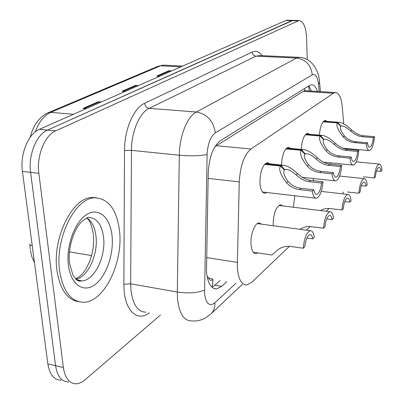 <?xml version="1.0" encoding="UTF-8"?>
<svg xmlns="http://www.w3.org/2000/svg" width="404" height="404" viewBox="0 0 404 404"><rect width="100%" height="100%" fill="white"/><g stroke="black" fill="none" stroke-linecap="round" stroke-linejoin="round"><path stroke-width="0.61" d="M281.517 165.034C282.078 154.823 284.376 148.909 288.426 147.293L290.718 148.425M301.288 149.404C301.95 140.016 304.055 134.638 307.596 133.269L309.661 134.325M319.407 135.148C320.14 126.492 322.064 121.579 325.185 120.407L327.053 121.397M266.903 192.501L265.1 193.253C262.156 193.112 260.423 189.648 259.903 182.871C260.131 171.468 262.651 164.726 267.453 162.64L270.013 163.867M273.225 225.73L273.16 224.659C273.452 213.499 275.892 206.853 280.482 204.717L282.856 205.934M293.38 207.227L294.774 195.753M313.049 180.674L313.701 178.558M330.603 164.251L331.118 162.903M257.762 252.899L255.995 253.616C253.167 253.535 251.5 250.334 251 244.016C250.354 234.562 254.874 222.857 259.055 222.862L261.711 224.19M343.718 123.861L342.289 107.01C341.329 97.622 339.001 92.794 335.3 92.531L333.421 93.248L250.97 149.01C244.157 154.772 240.259 165.736 239.269 181.896L237.289 267.327C238.294 279.028 241.461 284.916 246.788 284.987L251.611 282.436L289.476 246.299M207.045 276.28L208.474 277.755C209.55 280.442 211.045 281.027 212.964 279.523L212.368 286.971M212.958 279.341L208.474 277.755M335.3 92.531L305.283 90.663L303.263 91.355L214.943 146.637M345.859 149.157L345.799 148.465M342.683 193.844L343.476 192.041M306.378 230.164L310.252 226.467M326.19 211.257L329.169 208.408M29.891 244.622L29.876 243.996C29.543 244.688 30.335 245.268 32.244 245.743M60.954 380.124C53.979 379.962 49.611 374.548 47.839 363.878L55.565 365.681C57.307 376.387 61.64 381.815 68.554 381.957C61.64 381.815 57.307 376.387 55.565 365.681L30.608 172.377C28.093 155.065 36.466 134.537 47.48 130.103L291.744 20.69L293.562 20.377M47.839 363.878L22.432 171.382C19.877 154.156 28.285 133.734 39.375 129.331L285.764 20.528L287.608 20.22M100.601 102.293L98.238 101.742L101.318 101.98M86.138 108.681L83.012 108.429L98.238 101.742M170.902 71.25L168.726 70.796L171.574 70.953M159.615 76.235L156.727 76.063L168.726 70.796M137.82 85.86L135.552 85.36L138.511 85.552M125.088 91.481L122.084 91.274L135.552 85.36M317.453 91.42C315.953 86.936 313.959 84.714 311.464 84.764L309.55 85.426L220.362 140.693C213.196 146.288 209.151 157.095 208.222 173.114L206.479 271.559C207.611 283.017 210.964 288.804 216.539 288.916L221.72 286.35L226.886 281.664M220.145 280.538L214.923 285.194L211.908 287.178M160.484 314.989L85.133 379.745C82.158 382.285 79.189 383.638 76.225 383.8C69.367 383.679 65.079 378.245 63.362 367.494L38.865 173.377C36.39 155.989 44.733 135.35 55.661 130.881L299.041 20.523C303.454 21.22 305.979 27.124 306.611 38.239L307.237 59.545M63.362 367.494L55.565 365.681L30.608 172.377C28.093 155.065 36.466 134.537 47.48 130.103L293.041 20.362L287.077 20.205M308.727 85.936L311.464 91.046M253.288 252.232L271.932 255.01L277.78 249.924L280.825 247.904L284.729 246.586L289.789 246.329L303.263 248.238C304.217 238.163 306.575 232.315 310.328 230.694L257.257 223.594M303.263 248.238L304.833 246.682C305.656 239.693 307.368 235.678 309.964 234.638C311.312 234.583 312.241 235.987 312.752 238.845L314.256 237.355C313.64 232.876 312.332 230.654 310.328 230.694M306.883 238.042L312.752 238.845M264.974 163.989L281.078 165.63L282.906 165.175C287.022 165.494 291.951 168.332 297.687 173.695L302.323 177.386L306.984 179.623L310.524 180.401L322.973 181.744C322.114 191.264 319.912 196.773 316.367 198.278C314.317 198.314 312.959 195.92 312.287 191.092L298.849 189.557L295.203 188.673L290.34 186.3L286.446 182.754C280.386 174.674 278.427 169.099 280.568 166.019L264.605 164.388M280.568 166.019L284.355 170.023C282.861 172.114 284.088 175.927 288.047 181.467L291.89 185.027L296.743 187.36L300.419 188.234L313.817 189.754C314.357 192.865 315.327 194.4 316.716 194.354L316.09 194.279M316.716 194.354C319.17 193.4 320.766 189.622 321.508 183.022L308.308 181.573L305.49 180.886L300.844 178.613L296.157 174.927C292.213 171.417 288.855 169.574 286.088 169.397L284.012 169.665M281.078 165.63L284.729 169.736M312.287 191.092L313.817 189.754M321.508 183.022L322.973 181.744M119.533 230.982C123.326 262.226 104.444 301.985 83.82 302.283C71.084 302.03 63.019 291.547 59.615 270.826C54.803 237.966 75.634 197.127 95.081 197.819C108.686 198.662 116.837 209.716 119.533 230.982M78.593 301.702C67.155 299.798 59.938 289.35 56.934 270.352C52.096 237.537 72.967 196.773 92.465 197.475L96.793 197.819M299.909 229.3L303.722 227.331L308.434 226.442L323.528 228.179C324.427 218.68 326.563 213.196 329.932 211.716L278.805 205.439M323.528 228.179L324.957 226.765C325.725 220.19 327.27 216.428 329.603 215.478C330.851 215.443 331.699 216.832 332.154 219.645L333.527 218.291C332.982 213.893 331.785 211.701 329.932 211.716M326.7 218.953L332.154 219.645M320.241 210.524L324.114 208.918L328.093 208.383L341.971 209.928C342.819 200.95 344.764 195.778 347.804 194.425L321.276 191.425M341.971 209.928L343.279 208.641C343.991 202.429 345.4 198.889 347.501 198.021C348.657 198 349.44 199.369 349.844 202.141L351.096 200.899C350.616 196.586 349.516 194.43 347.804 194.425M344.769 201.546L349.844 202.141M347.41 191.976L358.823 193.253C359.626 184.734 361.408 179.851 364.166 178.603L339.602 176.043M358.823 193.253L360.02 192.072C360.691 186.188 361.979 182.845 363.883 182.047C364.958 182.037 365.676 183.391 366.039 186.113L367.185 184.976C366.761 180.75 365.751 178.624 364.166 178.603M361.307 185.603L366.039 186.113M363.257 176.816L374.286 177.952C375.043 169.857 376.68 165.226 379.194 164.075L356.298 161.868M374.286 177.952L375.382 176.866C376.013 171.276 377.195 168.114 378.932 167.382C379.932 167.382 380.593 168.715 380.921 171.387L381.977 170.342C381.598 166.201 380.674 164.11 379.194 164.075M376.508 170.948L380.921 171.387M286.194 148.541L301.717 149.98L303.298 149.591C307.126 149.894 311.817 152.641 317.372 157.838L321.816 161.347L326.301 163.453L329.714 164.165L341.708 165.352C340.895 174.351 338.895 179.538 335.709 180.911C333.82 180.921 332.578 178.573 331.987 173.856L319.049 172.503L315.539 171.685L310.873 169.443L307.136 166.084C301.303 158.424 299.344 153.172 301.253 150.333L285.87 148.899M301.253 150.333L304.879 154.151C303.535 156.075 304.778 159.666 308.59 164.913L312.282 168.286L316.938 170.488L320.473 171.296L333.376 172.639C333.861 175.684 334.744 177.194 336.027 177.164L335.512 177.109M336.027 177.164C338.229 176.296 339.678 172.745 340.375 166.514L327.654 165.236L324.937 164.605L320.463 162.464L315.979 158.959C312.161 155.555 308.969 153.767 306.394 153.596L304.571 153.828M301.717 149.98L305.217 153.889M331.987 173.856L333.376 172.639M340.375 166.514L341.708 165.352M305.581 134.431L320.554 135.699L321.932 135.36C325.503 135.653 329.977 138.314 335.355 143.349L339.618 146.697L343.94 148.682L346.566 149.268L358.808 150.389C358.035 158.923 356.207 163.817 353.323 165.079C351.581 165.074 350.45 162.767 349.925 158.161L337.451 156.964L334.073 156.207L329.583 154.086L325.993 150.894C320.372 143.607 318.418 138.653 320.13 136.022L305.288 134.759M320.13 136.022L323.604 139.668C322.402 141.451 323.639 144.834 327.321 149.818L330.871 153.03L335.345 155.111L338.754 155.863L351.197 157.05C351.626 160.034 352.434 161.514 353.616 161.499L353.192 161.459M353.616 161.499C355.611 160.701 356.934 157.353 357.585 151.455L345.314 150.323L342.693 149.738L338.38 147.718L334.078 144.379C330.386 141.072 327.336 139.34 324.937 139.173L323.326 139.375M320.554 135.699L323.912 139.431M349.925 158.161L351.197 157.05M357.585 151.455L358.808 150.389M323.351 121.493L337.815 122.614L339.017 122.321C342.355 122.604 346.632 125.184 351.844 130.063L355.944 133.264L360.115 135.143L362.651 135.688L374.473 136.683C373.735 144.794 372.059 149.429 369.443 150.596C367.827 150.576 366.787 148.308 366.327 143.809L351.672 142.233L346.708 140.031L343.249 136.986C337.825 130.048 335.886 125.351 337.426 122.907L323.094 121.796M337.426 122.907L340.759 126.396C339.673 128.053 340.91 131.255 344.471 136.007L347.889 139.067L352.197 141.041L355.48 141.743L367.494 142.789C367.877 145.713 368.615 147.167 369.716 147.167L369.357 147.132M369.716 147.167C371.523 146.43 372.735 143.263 373.352 137.663L361.499 136.658L358.969 136.113L354.808 134.204L350.672 131.012C347.092 127.8 344.183 126.114 341.935 125.957L340.506 126.134M337.815 122.614L341.042 126.179M366.327 143.809L367.494 142.789M373.352 137.663L374.473 136.683M206.545 257.575L237.219 262.353M304.56 88.521L304.833 90.718M208.121 178.381L239.269 181.896M216.211 145.708L250.97 149.01M303.263 91.355L333.421 93.248M69.438 251.904L91.622 255.56M73.462 114.276L50.773 112.362L48.026 112.802L158.08 66.246L160.565 65.802L50.773 112.362C44.157 115.362 39.006 121.841 35.33 131.8M165.019 65.175L163.625 65.1L160.565 65.802L180.785 66.887M22.432 171.382L38.865 173.377M39.375 129.331L55.661 130.881M285.764 20.528L297.758 20.851M136.537 85.522L123.281 91.355M99.263 101.924L84.259 108.53M169.67 70.942L157.878 76.129M214.923 285.194L221.72 286.35M319.205 91.531L318.509 84.274C317.549 76.715 315.463 73.563 312.247 74.826L215.327 132.83C210.464 136.522 207.727 143.743 207.121 154.49L204.54 293.344C205.899 303.672 209.338 306.823 214.857 302.798L236.027 283.189M210.661 314.186L204.873 318.301C200.561 320.513 196.031 321.377 191.284 320.882C183.754 320.776 179.164 313.353 177.518 298.612L177.311 292.062L130.664 283.805L130.947 290.198C132.84 304.616 137.799 311.949 145.829 312.186M242.476 284.264L211.211 313.666C213.873 310.883 215.09 307.257 214.857 302.798M149.334 312.858C138.193 321.614 126.063 312.282 124.2 291.476L123.866 284.27L124.503 150.52C124.402 129.381 133.734 108.035 144.597 103.308L252.157 52.071C255.889 50.434 259.247 51.631 262.236 55.671M204.459 290.097C197.622 292.966 188.572 293.617 177.311 292.062L179.31 155.227L131.462 150.349L130.664 283.805L123.866 284.27M207.121 154.49C200.137 155.929 190.865 156.176 179.31 155.227C179.427 136.002 187.304 116.493 196.344 112.019L149.172 108.358C139.587 112.655 131.401 131.608 131.462 150.349L124.503 150.52M215.327 132.83C213.484 120.983 207.156 114.049 196.344 112.019L296.592 58.035L255.959 56.171L149.172 108.358C146.617 107.878 145.092 106.191 144.597 103.308M312.247 74.826C311.035 65.039 305.813 59.444 296.592 58.035L298.899 57.338L300.01 57.393M259.555 55.545L255.959 56.171C253.757 55.833 252.49 54.464 252.157 52.071M319.433 81.174L319.544 82.285L318.509 84.274M309.03 181.669L310.524 180.401M296.157 174.927L297.687 173.695M286.446 182.754L288.047 181.467M299.586 189.653L301.152 188.33M77.29 280.073L81.79 280.886L79.386 281.149L77.25 280.275L73.013 275.331L69.574 263.661C67.387 248.359 74.23 228.184 82.032 221.367C85.688 218.529 87.89 217.221 88.627 217.443C96.854 217.887 101.838 224.543 103.586 237.411C106.04 256.596 94.263 280.846 81.79 280.886L76.361 279.624M112.059 235.946C113.984 254.116 106.242 276.493 94.814 284.734C83.426 293.248 70.67 284.547 68.392 264.989C65.938 245.551 75.073 221.256 87.022 214.312C98.94 207.065 110.302 217.685 112.059 235.946M87.067 217.998C91.955 221.341 94.93 227.422 95.99 236.244C98.303 254.293 87.941 277.159 75.942 279.255M78.538 280.3L78.028 280.709M328.351 165.322L329.714 164.165M315.979 158.959L317.372 157.838M307.136 166.084L308.59 164.913M319.761 172.589L321.18 171.382M345.986 150.399L347.238 149.344M334.078 144.379L335.355 143.349M325.993 150.894L327.321 149.818M338.138 157.04L339.436 155.944M362.151 136.724L363.297 135.754M350.672 131.012L351.844 130.063M343.249 136.986L344.471 136.007M354.949 142.819L356.141 141.809M309.479 90.92L308.439 86.113M255.995 253.616L254.783 253.434M265.1 193.253L264.08 193.137M29.886 244.496L30.229 249.329M158.08 66.246L163.625 65.1L182.552 66.105M30.179 137.279C33.31 125.184 39.259 117.029 48.026 112.802M30.371 250.384L31.926 256.954L34.481 262.686M213.807 288.446L216.539 288.916M299.041 20.523L293.041 20.362M320.433 91.607L319.544 82.285C319.286 71.205 311.747 57.398 298.899 57.338L259.843 55.56M315.504 198.177L262.494 191.986M282.906 165.175L265.62 163.418M75.604 278.927L79.25 276.811L82.643 273.569L85.794 269.281L89.511 261.893L91.92 254.404L93.167 247.899L93.683 241.365L93.455 235.072M93.38 234.381C91.663 225.149 89.471 219.731 86.794 218.109M95.081 197.819L92.465 197.475M334.997 180.835L302.232 177.331M303.298 149.591L286.719 148.056M352.737 165.024L323.16 162.125M321.932 135.36L306.01 134.017M368.953 150.556L342.506 148.172M339.017 122.321L323.705 121.139"/></g></svg>
